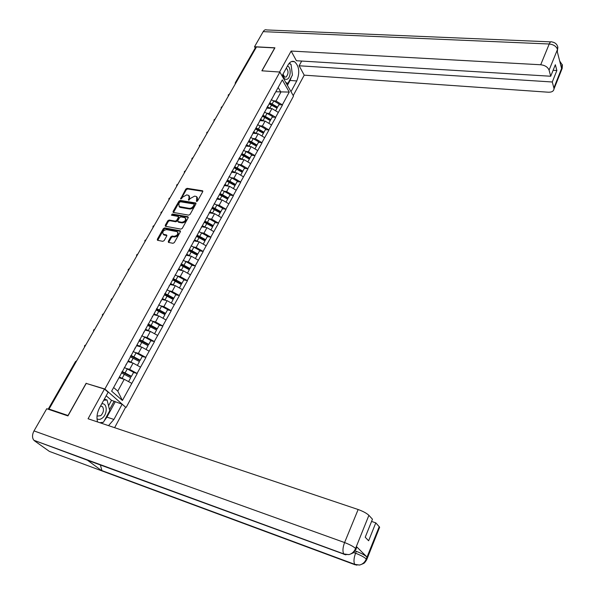 <?xml version="1.0" encoding="UTF-8"?>
<svg xmlns="http://www.w3.org/2000/svg" width="595" height="595" viewBox="0 0 595 595"><rect width="100%" height="100%" fill="white"/><g stroke="black" fill="none" stroke-linecap="round" stroke-linejoin="round"><path stroke-width="0.89" d="M196.595 201.504L197.54 200.984L202.731 191.679L202.65 190.787L187.12 188.332L185.796 189.061L180.649 198.886L181.758 198.44L182.434 197.243L186.696 194.892L188.816 195.42L189.098 198.314L188.422 199.511L188.667 200.225L190.281 198.507L194.572 196.142L195.852 196.343L196.722 196.685L196.595 201.504M168.303 241.384L168.445 242.396L172.981 243.303L174.35 242.552L180.367 231.775L180.233 230.793L164.696 227.892L163.35 228.629L157.318 239.264L157.452 240.268L162.807 241.332L164.168 240.588L166.756 235.999L166.622 235.003L163.313 234.251C162.093 231.886 163.186 230.339 166.578 229.625L177.25 231.708C178.455 234.103 177.355 235.65 173.941 236.349L172.252 236.029L170.884 236.78L168.303 241.384L168.697 242.477M86.178 383.217L68.023 415.503L49.043 409.077L256.482 46.953L274.734 47.927L261.874 70.805L279.873 72.047L104.876 389.018L86.513 383.5M188.704 215.137L190.058 214.393L195.904 203.921L195.807 202.999L180.278 200.411L178.946 201.147L173.078 211.485L173.182 212.422L188.704 215.137M188.191 217.748L182.263 228.376L180.895 229.12L165.373 226.249L165.254 225.274L167.805 220.775L169.151 220.038L175.317 221.132L176.67 220.388L178.351 217.406L178.24 216.454L171.427 215.189L172.29 214.007L187.827 216.706L188.191 217.748M125.486 407.092L104.876 389.018M126.214 407.33L293.514 96.093L279.873 72.047M133.525 372.507L137.043 373.422L129.636 369.391L126.185 368.394M137.222 373.586L122.406 400.472L111.622 391.16L282.313 79.894L289.252 92.076L282.342 104.854L276.035 101.031L273.581 100.815M278.891 104.735L282.342 104.854M282.461 105.055L275.619 117.282L269.26 113.452L266.783 113.214M272.168 117.133L275.619 117.282M275.738 117.483L268.799 129.874L262.395 126.036L259.889 125.768M265.34 129.695L268.799 129.874M268.925 130.082L261.897 142.644L255.434 138.791L252.905 138.501M258.431 142.428L261.897 142.644M262.023 142.845L254.891 155.585L248.383 151.725L245.824 151.405M251.425 155.332L254.891 155.585M255.024 155.786L247.795 168.712L241.228 164.83L238.647 164.488M244.322 168.422L247.795 168.712M247.929 168.906L240.596 182.011L233.976 178.128L231.358 177.756M237.115 181.683L240.596 182.011M240.73 182.204L233.3 195.502L226.628 191.605L223.973 191.203M229.819 195.138L233.3 195.502M233.433 195.696L225.899 209.18L219.168 205.268L216.483 204.836M222.411 208.778L225.899 209.18M226.041 209.373L218.395 223.051L211.612 219.131L208.882 218.662M214.899 222.612L218.395 223.051M218.536 223.244L210.779 237.122L203.936 233.195L201.17 232.69M207.283 236.639L210.779 237.122M210.928 237.308L203.059 251.395L196.157 247.453L193.345 246.91M199.563 250.867L203.059 251.395M203.207 251.581L195.227 265.876L188.265 261.926L185.395 261.339M191.724 265.303L195.227 265.876M195.376 266.062L187.276 280.565L180.255 276.601L177.332 275.976M183.773 279.947L187.276 280.565M187.432 280.751L179.214 295.477L172.133 291.498L169.144 290.821M175.704 294.815L179.214 295.477M179.37 295.656L171.025 310.605L163.885 306.618L160.829 305.882M167.515 309.891L171.025 310.605M171.189 310.776L162.725 325.956L155.511 321.962L152.38 321.174M159.207 325.197L162.725 325.956M162.889 326.127L154.291 341.537L147.017 337.536L143.789 336.681M150.773 340.727L154.291 341.537M154.462 341.709L145.73 357.357L138.397 353.341L135.065 352.418M142.212 356.494L145.73 357.357M145.909 357.528L137.043 373.422M129.636 369.391L133.079 363.091L127.836 361.589M125.976 364.482L126.623 363.798M140.457 367.108L133.079 363.091M138.397 353.341L141.781 347.13L136.545 345.71M134.849 348.291L135.526 347.554M149.092 351.147L141.781 347.13M147.017 337.536L150.357 331.415L145.128 330.061M143.596 332.352L144.302 331.564M157.601 335.416L150.357 331.415M155.511 321.962L158.806 315.93L153.577 314.643M152.208 316.652L152.937 315.819M165.983 319.924L158.806 315.93M163.885 306.618L167.121 300.676L161.907 299.456M160.695 301.189L161.446 300.304M174.246 304.662L167.121 300.676M172.133 291.498L175.324 285.652L170.118 284.492M169.047 285.95L169.82 285.02M182.382 289.616L175.324 285.652M180.255 276.601L183.401 270.837L178.203 269.736M177.28 270.941L178.076 269.966M190.4 274.801L183.401 270.837M188.265 261.926L191.367 256.244L186.161 255.203M185.395 256.147L186.213 255.136M198.299 260.193L191.367 256.244M196.157 247.453L199.213 241.853L193.955 240.856M193.39 241.57L194.23 240.514M206.093 245.795L199.213 241.853M203.936 233.195L206.948 227.669L201.653 226.725M201.274 227.208L202.129 226.115M213.769 231.596L206.948 227.669M211.612 219.131L214.579 213.687L209.239 212.794M209.038 213.047L209.916 211.917M221.34 217.606L214.579 213.687M219.168 205.268L222.099 199.905L216.721 199.057M216.699 199.087L217.591 197.919M228.807 203.81L222.099 199.905M226.628 191.605L229.514 186.309L224.144 185.514M224.241 185.328L225.155 184.123M236.163 190.207L229.514 186.309M233.976 178.128L236.825 172.907L231.462 172.163M231.686 171.754L232.615 170.52M243.422 176.789L236.825 172.907M241.228 164.83L244.039 159.683L238.684 158.999M239.026 158.382L239.971 157.102M250.577 163.558L244.039 159.683M248.383 151.725L251.15 146.645L245.809 146.006M246.263 145.187L247.222 143.878M257.642 150.505L251.15 146.645M255.434 138.791L258.171 133.786L252.838 133.191M253.403 132.172L254.377 130.833M264.604 137.631L258.171 133.786M262.395 126.036L265.087 121.09L259.777 120.554M262.336 116.315L264.76 117.475L263.064 120.577L260.439 119.342L261.436 117.966M271.476 124.928L265.087 121.09M269.26 113.452L271.922 108.573L266.612 108.082M267.386 106.676L268.397 105.278M278.259 112.403L271.922 108.573M255.902 47.957L236.133 82.467M235.389 82.616L255.032 48.344L255.783 47.95M276.035 101.031L280.862 92.18L278.148 87.487M275.805 91.764L289.252 92.076M274.236 94.189L275.262 92.761M49.043 409.077L50.047 409.851M113.623 387.501L117.78 391.131L124.243 379.29L118.985 377.721M131.688 383.321L124.243 379.29M122.406 400.472L117.78 391.131M275.604 110.796L277.025 108.178L269.163 103.872L270.331 103.961M262.425 116.166L263.183 116.241M196.819 201.504L197.518 200.24L197.295 197.391M189.381 196.119L189.604 198.968L188.905 200.218M202.359 190.675L202.858 191.33L187.626 188.987L186.302 189.716L181.073 198.946M196.03 203.55L180.791 201.058L179.459 201.794L173.465 212.519M194.163 204.695L193.911 203.973L180.508 201.779L179.571 202.293L178.857 203.564L179.169 206.517L189.128 208.347C190.883 208.458 192.319 207.662 193.449 205.974L194.163 204.695L194.669 205.349L194.23 204.226M179.088 206.458L179.69 207.164L180.478 207.462L179.958 206.815M194.669 205.349L193.955 206.629C192.832 208.317 191.389 209.105 189.634 209.001L180.478 207.462M178.448 216.714L178.872 218.045L177.191 221.035L175.837 221.779L169.679 220.678L168.333 221.414L165.648 226.338M188.317 217.346L172.81 214.654L171.821 215.286M181.773 222.285C185.119 221.608 186.228 220.091 185.097 217.733L180.887 216.87L179.541 217.614L177.86 220.604L177.972 221.563L181.773 222.285L182.293 222.924C185.603 222.285 186.718 220.775 185.655 218.41M182.293 222.924L178.731 222.292M177.846 232.392C178.946 234.802 177.823 236.334 174.476 236.988L172.781 236.669L171.419 237.412L168.839 242.016M163.246 234.214L163.848 234.884L164.391 235.084L163.856 234.445M166.898 235.553L164.391 235.084M180.501 231.343L165.232 228.525L163.885 229.268L157.712 240.35M271.201 99.722L273.797 100.942L272.131 103.984L269.728 102.838M272.131 103.984L277.582 107.145L279.241 104.095L273.797 100.942M269.327 103.575L277.158 107.814L277.582 107.145M266.887 107.591L268.561 108.26M267.289 106.855L270.532 108.446M264.403 112.113L267.021 113.348L265.333 116.434L262.908 115.274M265.333 116.434L270.822 119.602L272.503 116.516L267.021 113.348M262.514 115.995L270.398 120.257L270.822 119.602M260.045 120.064L261.748 120.755M263.064 120.577L263.719 120.956M264.76 117.475L270.256 120.651L268.799 123.321M257.509 124.675L260.141 125.917L258.431 129.041L255.999 127.88M258.431 129.041L263.972 132.224L265.668 129.093L260.141 125.917M255.612 128.587L263.555 132.871L263.972 132.224M253.106 132.707L254.839 133.414M253.522 132.008L256.817 133.63M261.912 136.017L263.392 133.287L255.419 128.937M250.532 137.408L253.18 138.657L251.447 141.826L248.993 140.651M251.447 141.826L257.025 145.024L258.743 141.848L253.18 138.657M248.613 141.342L256.616 145.649L257.025 145.024M246.077 145.522L247.84 146.251M246.508 144.853L249.818 146.489M254.92 148.891L256.438 146.095L248.405 141.729M243.452 150.312L246.114 151.569L244.359 154.789L241.89 153.607M244.359 154.789L249.982 157.995L251.73 154.774L246.114 151.569M241.518 154.276L249.58 158.605L249.982 157.995M238.952 158.515L240.744 159.259M239.406 157.868L242.723 159.512M247.84 161.937L249.387 159.081L241.295 154.693M236.275 163.394L238.959 164.666L237.174 167.924L234.69 166.734M237.174 167.924L242.842 171.144L244.612 167.879L238.959 164.666M234.333 167.396L242.448 171.739L242.842 171.144M231.738 171.695L233.56 172.453M232.199 171.07L235.531 172.729M240.663 175.161L242.239 172.245L234.088 167.835M282.811 74.479C283.51 78.443 285.027 79.99 287.355 79.12C291.037 77.357 291.141 66.938 287.467 66.015M283.012 74.115L284.611 77.067L286.091 77.015C288.568 73.973 288.664 71.013 286.374 68.142L286.374 68.142M288.992 63.546L291.044 64.416L292.413 75.074L287.913 83.352L285.823 82.534M286.21 83.218L287.913 83.352M97.007 418.791C98.614 419.81 100.391 419.557 102.355 418.04C107.814 413.934 107.36 402.659 101.745 403.841M97.044 416.106L100.786 415.667C103.634 412.528 104.199 409.524 102.474 406.638L100.6 405.924M103.694 400.294L107.07 399.989L109.755 410.662L103.441 422.264L99.781 422.695M104.341 399.119L107.07 399.989M291.446 76.852L290.062 80.459L296.764 80.95C299.984 72.501 299.248 66.082 294.547 61.709C292.123 60.66 289.929 61.783 287.973 65.086L282.045 75.87M296.764 80.95L290.992 91.645M293.223 95.587L304.216 75.156L299.121 65.77L552.272 81.991L553.886 87.948L562.111 67.161L561.561 68.343L557.046 50.739L557.552 49.34L549.066 70.128C547.817 67.086 545.035 65.301 540.706 64.758L549.222 44L263.183 31.647L254.534 46.722L274.927 47.808L261.993 70.812M301.687 61.054L299.121 65.77M553.105 70.314L556.861 70.53L555.343 64.736L550.717 76.242L296.399 60.735L291.141 51.051L540.706 64.758M279.561 72.025L291.141 51.051M304.216 75.156L548.345 92.218C551.766 92.299 553.655 91.206 554.005 88.945L553.886 87.948M263.183 31.647C264.187 30.01 265.34 29.438 266.634 29.936L550.702 41.866M255.292 48.039L254.534 46.722M550.717 76.242L549.066 70.128M556.861 70.53L552.272 81.991M292.086 72.486L291.252 66.038M290.472 64.171L289.616 62.847M290.062 80.459L287.407 85.33M290.286 64.096L288.999 63.531M286.783 84.222L287.288 83.3M560.668 64.877L562.03 67.168M562.216 64.424L562.111 67.146M557.679 46.618L557.56 49.333M89.176 460.872L33.87 440.278C32.041 437.831 32.093 434.707 34.004 430.906L46.737 408.728L67.942 415.912L86.216 383.411L104.46 389.071L108.134 392.217L99.64 407.672C97.037 412.714 96.36 417.482 97.587 421.959M108.521 425.633L113.92 419.445L122.139 404.228L125.627 407.218L114.619 427.686M104.46 389.071L88.067 418.761L358.145 509.513C363.076 511.306 366.661 513.247 368.9 515.33L372.463 519.219L365.211 537.24L368.632 540.773L375.795 522.864L379.647 527.2L379.372 527.891M108.528 405.797L111.518 400.331L122.139 404.228M111.518 400.331L106.17 395.787M34.45 440.791L49.392 451.404L102.005 470.92L100.399 464.993M345.829 554.845L87.547 460.27L102.005 470.92L355.081 564.781L359.774 564.99C362.764 564.142 364.899 562.201 366.185 559.174L379.238 526.627M355.081 550.888L356.331 551.342C361.21 553.216 364.757 555.113 366.981 557.017L356.435 546.574L356.643 547.794M375.795 522.864L371.57 521.428M101.507 423.276L102.749 422.346M104.08 421.089L106.914 417.132L113.92 419.445M115.14 402.004L106.914 417.132M109.51 409.695L114.158 401.171M355.81 549.735L356.122 549.088L355.654 548.508L356.435 546.574M348.886 554.637L343.724 553.908L344.141 554.436L349.146 554.562C352.106 553.625 354.218 551.654 355.49 548.664L355.654 548.508M228.993 176.663L231.7 177.942L229.893 181.244L227.394 180.047M229.893 181.244L235.605 184.48L237.398 181.17L231.7 177.942M227.037 180.687L235.218 185.06L235.605 184.48M224.449 185.06L226.271 185.826M224.903 184.457L228.242 186.123M233.381 188.57L234.995 185.595L226.777 181.163M221.615 190.11L224.337 191.404L222.508 194.751L219.986 193.546M222.508 194.751L228.264 197.994L230.087 194.639L224.337 191.404M219.644 194.171L227.885 198.559L228.264 197.994M217.056 198.618L218.878 199.392M217.502 198.031L220.849 199.704M225.996 202.174L227.647 199.132L219.369 194.677M214.141 203.75L216.878 205.052L215.018 208.451L212.482 207.231M215.018 208.451L220.819 211.708L222.671 208.302L216.878 205.052M212.147 207.841L220.455 212.259L220.819 211.708M209.566 212.363L211.389 213.151M209.983 211.79L213.36 213.486M218.506 215.963L220.195 212.854L211.85 208.376M206.547 217.584L209.306 218.893L207.424 222.344L204.873 221.117M207.424 222.344L213.27 225.609L215.145 222.158L209.306 218.893M204.546 221.704L212.913 226.145L213.27 225.609M201.973 226.308L203.795 227.104M202.33 225.743L205.766 227.461M210.913 229.953L212.638 226.777L204.234 222.277M198.856 231.619L201.631 232.935L199.719 236.431L197.146 235.196M199.719 236.431L205.617 239.711L207.514 236.215L201.631 232.935M196.833 235.769L205.268 240.224L205.617 239.711M194.267 240.454L196.09 241.265M194.572 239.889L198.061 241.637M203.215 244.143L204.97 240.893L196.499 236.379M191.047 245.847L193.844 247.178L191.902 250.726L189.314 249.476M191.902 250.726L197.852 254.02L199.779 250.465L193.844 247.178M189.009 250.034L197.51 254.511L197.852 254.02M186.406 254.786L188.288 255.627M186.704 254.236L190.251 256.021M195.398 258.535L197.198 255.218L188.66 250.681M183.126 260.283L185.945 261.629L183.974 265.229L181.155 263.882M183.974 265.229L189.969 268.531L191.925 264.931L185.945 261.629M181.073 264.5L189.641 269.007L189.969 268.531M178.433 269.327L180.367 270.197M178.723 268.799L182.33 270.613M187.47 273.142L189.307 269.751L180.702 265.184M175.094 274.935L177.927 276.288L175.927 279.94L173.093 278.579M175.927 279.94L181.981 283.257L183.959 279.598L177.927 276.288M173.026 279.189L181.661 283.711L181.981 283.257M170.341 284.083L172.342 284.983M170.616 283.57L174.305 285.421M179.422 287.958L181.304 284.492L172.632 279.903M166.942 289.795L169.791 291.163L167.768 294.867L164.904 293.499M167.768 294.867L173.866 298.199L175.882 294.488L169.791 291.163M164.637 293.997L173.554 298.638L173.866 298.199M162.13 299.047L164.198 299.992M162.398 298.564L166.161 300.453M171.263 302.996L173.182 299.449L164.436 294.845M158.664 304.885L161.542 306.261L159.482 310.017L156.604 308.641M159.482 310.017L165.633 313.357L167.678 309.593L161.542 306.261M156.344 309.117L165.336 313.781L165.633 313.357M153.8 314.242L155.942 315.224M154.053 313.781L157.898 315.707M162.978 318.251L164.941 314.636L156.121 310.002M150.267 320.192L153.16 321.583L151.078 325.398L148.177 324.007M151.078 325.398L157.281 328.752L159.356 324.93L153.16 321.583M147.924 324.461L156.991 329.147L157.281 328.752M145.344 329.66L147.567 330.694M145.582 329.221L149.524 331.199M154.566 333.743L156.574 330.039L147.686 325.391M141.744 335.729L144.659 337.134L142.54 341.009L139.624 339.604M142.54 341.009L148.802 344.371L150.907 340.496L144.659 337.134M139.386 340.028L148.519 344.743L148.802 344.371M136.761 345.316L139.081 346.394M136.991 344.899L141.03 346.93M146.035 349.466L148.088 345.68L138.903 340.913M133.094 351.504L136.032 352.917L133.875 356.851L130.937 355.431M133.875 356.851L140.189 360.228L142.324 356.293L136.032 352.917M130.714 355.84L139.929 360.577L140.189 360.228M128.044 361.202L130.476 362.348M128.26 360.808L132.425 362.905M137.371 365.427L139.468 361.559L130.208 356.762M124.31 367.517L127.263 368.945L125.084 372.939L122.116 371.511M125.084 372.939L131.45 376.323L133.622 372.329L127.263 368.945M121.908 371.89L131.198 376.657L131.45 376.323M119.201 377.334L121.752 378.546M119.402 376.97L123.701 379.127M128.572 381.633L130.714 377.676L121.38 372.857M235.218 84.066L235.27 82.824L236.007 82.46L235.784 83.084M76.197 361.671L48.701 409.397M76.562 361.031L75.439 361.671L48.18 409.219M228.792 95.282L229.395 94.233M221.712 107.65L222.322 106.587M214.535 120.175L215.152 119.097M207.261 132.878L207.886 131.785M199.883 145.745L200.522 144.644M192.408 158.798L193.055 157.675M184.829 172.029L185.484 170.891M177.146 185.447L177.808 184.294M169.352 199.05L170.021 197.882M161.446 212.854L162.123 211.664M153.428 226.844L154.12 225.646M145.299 241.042L145.998 239.822M137.051 255.441L137.757 254.206M128.676 270.056L129.398 268.799M120.183 284.879L120.911 283.607M111.562 299.925L112.306 298.63M102.816 315.194L103.567 313.885M93.943 330.694L94.702 329.362M84.929 346.431L85.702 345.078M197.518 200.24L197.012 199.585M188.927 200.165L188.422 199.511M189.604 198.968L189.098 198.314M181.096 198.901L180.583 198.254M186.302 189.716L185.796 189.061M187.626 188.987L187.12 188.332M196.841 201.452L196.343 200.79M173.599 212.125L173.078 211.485M179.459 201.794L178.946 201.147M180.791 201.058L180.278 200.411M196.03 203.535L195.539 202.895M189.634 209.001L189.128 208.347M193.955 206.629L193.449 205.974M165.782 225.914L165.254 225.274M168.333 221.414L167.805 220.775M169.679 220.678L169.151 220.038M175.837 221.779L175.317 221.132M177.191 221.035L176.67 220.388M178.872 218.045L178.351 217.406M172.81 214.654L172.29 214.007M188.325 217.324L187.827 216.706M171.419 237.412L170.884 236.78M172.781 236.669L172.252 236.029M174.476 236.988L173.941 236.349M166.898 235.501L166.414 234.928M157.861 239.897L157.318 239.264M163.885 229.268L163.35 228.629M165.232 228.525L164.696 227.892M180.501 231.306L180.01 230.711M271.573 105.017L269.899 108.074M257.858 130.104L256.14 133.243M250.859 142.897L249.119 146.087M243.764 155.875L242.001 159.103M236.572 169.025L234.78 172.305M557.47 49.34C556.273 46.276 553.521 44.499 549.222 44C550.077 42.044 550.933 41.345 551.796 41.91C555.195 42.483 557.21 44.29 557.85 47.34M561.487 70.136L562.082 67.369M557.329 51.839L557.53 49.549M366.981 557.017L366.193 559.159M368.9 515.33L355.498 548.642M34.004 430.906L344.587 542.551L358.145 509.513M353.549 552.51L355.565 553.238L356.331 551.342M356.673 565.176L354.717 564.32C353.512 561.762 353.802 558.073 355.565 553.238C360.369 555.076 363.924 556.972 366.222 558.913M33.87 440.278L343.724 553.908C342.475 551.245 342.757 547.46 344.587 542.551C349.555 544.455 353.199 546.396 355.527 548.382M366.49 560.163L366.341 559.032M229.283 182.36L227.468 185.685M221.89 195.889L220.046 199.251M214.386 209.604L212.519 213.017M206.785 223.512L204.888 226.97M199.072 237.613L197.153 241.131M191.248 251.93L189.299 255.493M183.312 266.448L181.334 270.063M175.257 281.175L173.249 284.841M167.083 296.124L165.046 299.85M158.791 311.297L156.723 315.075M150.371 326.692L148.274 330.522M141.826 342.318L139.699 346.208M133.154 358.183L130.989 362.139M124.34 374.292L122.146 378.301M229.432 94.174L228.428 94.784M228.294 94.999L228.235 96.256M222.359 106.512L221.347 107.13M221.214 107.345L221.162 108.61M215.197 119.022L214.178 119.647M214.044 119.855L213.992 121.127M207.93 131.703L206.904 132.328M206.777 132.536L206.718 133.815M200.567 144.555L199.533 145.187M199.407 145.388L199.355 146.675M193.107 157.586L192.066 158.225M191.94 158.419L191.88 159.72M185.543 170.795L184.487 171.442M184.368 171.628L184.309 172.937M177.868 184.182L176.804 184.844M176.693 185.023L176.633 186.347M170.088 197.763L169.017 198.433M168.906 198.611L168.846 199.942M162.197 211.537L161.119 212.214M161.007 212.385L160.948 213.724M154.194 225.505L153.101 226.189M152.997 226.353L152.937 227.707M146.08 239.673L144.979 240.365M144.875 240.529L144.808 241.897M137.847 254.05L136.731 254.749M136.634 254.905L136.567 256.281M129.494 268.628L128.364 269.342M128.275 269.49L128.2 270.881M121.016 283.428L119.878 284.15M119.788 284.291L119.714 285.697M112.418 298.437L111.265 299.173M111.183 299.307L111.101 300.735M103.686 313.677L102.526 314.428M102.444 314.554L102.362 315.99M94.828 329.139L93.653 329.905M93.579 330.024L93.489 331.482M85.836 344.84L84.646 345.613M84.572 345.732L84.483 347.197M76.71 360.778L75.498 361.567M179.69 207.164L179.169 206.517M178.5 222.203L177.972 221.563M163.848 234.884L163.313 234.251M100.548 406.013L102.474 406.638M291.602 61.523L294.547 61.709M562.379 65.13L559.664 60.958M562.394 65.197L562.186 68.38L554.005 88.945M557.857 47.399L557.262 51.572M359.506 565.057L354.717 564.32L101.507 470.459M349.146 554.57C355.624 552.167 353.043 552.405 354.479 551.617L356.903 547.155M359.774 564.99C366.416 562.61 363.88 562.706 365.271 561.948L366.773 559.568L379.647 527.2"/></g></svg>
